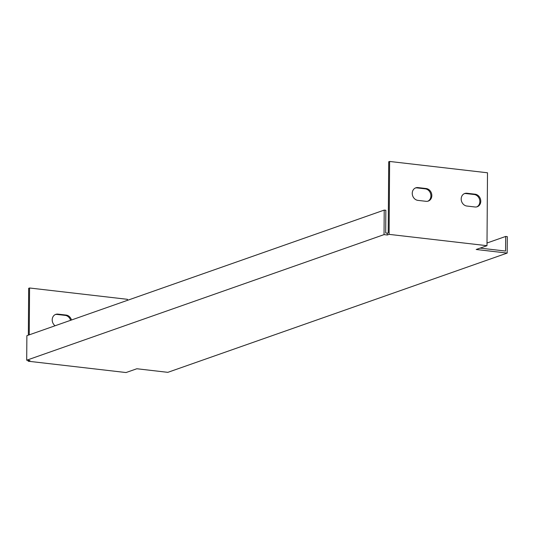 <?xml version="1.0" encoding="UTF-8"?>
<svg xmlns="http://www.w3.org/2000/svg" width="534" height="534" viewBox="0 0 534 534"><rect width="100%" height="100%" fill="white"/><g stroke="black" fill="none" stroke-linecap="round" stroke-linejoin="round"><path stroke-width="0.8" d="M384.046 234.62L387.304 235L387.317 233.171L385.688 232.984L385.848 210.283L384.213 210.089L384.046 234.62L26.7 360.21L29.964 360.584L28.162 361.218L126.044 372.545L136.851 368.754L167.843 372.338L507.187 253.076L507.3 236.642L505.671 236.449L487.008 243.01M486.988 245.693L389.106 234.366L389.613 161.455L487.502 172.782L486.988 245.693L476.188 249.491L507.187 253.076M387.304 235L389.106 234.366M28.169 360.377L28.162 361.218M127.446 300.328L127.452 299.32L29.57 287.993L28.669 288.307L28.342 335.158M70.588 320.313A6.521 5.6 70.6 0 0 65.221 315.387L57.065 314.439A6.521 5.6 70.6 0 0 55.316 314.546M426.165 188.535A6.521 5.6 -109.4 0 1 431.726 194.316A6.521 5.6 -109.4 0 1 428.281 201.078A6.521 5.6 -109.4 0 1 426.072 201.318L417.915 200.377A6.521 5.6 -109.4 0 1 412.355 194.59A6.521 5.6 -109.4 0 1 415.799 187.828A6.521 5.6 -109.4 0 1 418.009 187.588L426.165 188.535L425.264 188.849L417.107 187.908A6.521 5.6 70.6 0 0 415.359 188.008M466.856 206.037A6.521 5.6 -109.4 0 1 461.296 200.257A6.521 5.6 -109.4 0 1 464.74 193.495A6.521 5.6 -109.4 0 1 466.95 193.255L475.106 194.196A6.521 5.6 -109.4 0 1 480.667 199.983A6.521 5.6 -109.4 0 1 477.222 206.745A6.521 5.6 -109.4 0 1 475.013 206.985L466.856 206.037M480.099 248.116L505.564 251.06L505.671 236.449M387.317 233.171L388.218 232.857L388.712 161.769L389.613 161.455M26.7 360.21L26.874 335.679L384.213 210.089M427.821 201.211A6.521 5.6 70.6 0 0 430.771 194.363A6.521 5.6 70.6 0 0 425.264 188.849M476.762 206.878A6.521 5.6 70.6 0 0 479.712 200.023A6.521 5.6 70.6 0 0 474.205 194.516L466.048 193.568A6.521 5.6 70.6 0 0 464.3 193.675M29.57 287.993L29.243 334.845M55.075 325.767A6.521 5.6 -109.4 0 1 52.219 319.486A6.521 5.6 -109.4 0 1 55.756 314.366A6.521 5.6 -109.4 0 1 57.959 314.125L66.116 315.067A6.521 5.6 -109.4 0 1 71.483 319.999M57.959 314.125L57.065 314.439M66.116 315.067L65.221 315.387M417.107 187.908L418.009 187.588M474.205 194.516L475.106 194.196M466.048 193.568L466.95 193.255"/></g></svg>
